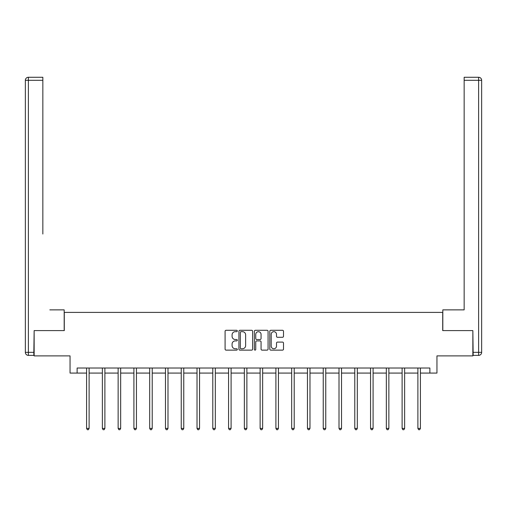 <?xml version="1.0" encoding="UTF-8"?>
<svg xmlns="http://www.w3.org/2000/svg" width="507" height="507" viewBox="0 0 507 507"><rect width="100%" height="100%" fill="white"/><g stroke="black" fill="none" stroke-linecap="round" stroke-linejoin="round"><path stroke-width="0.76" d="M237.32 330.976A0.697 0.697 0 0 0 236.623 330.285L226.078 330.285A0.995 0.995 0 0 0 225.083 331.274L225.083 349.146A0.995 0.995 0 0 0 226.078 350.134L236.623 350.134A0.697 0.697 0 0 0 237.32 349.443A0.697 0.697 0 0 0 236.623 348.746L235.261 348.746A3.175 3.175 0 0 1 232.086 345.571L232.086 344.082A3.175 3.175 0 0 1 235.261 340.907L236.623 340.907A0.697 0.697 0 0 0 237.32 340.21A0.697 0.697 0 0 0 236.623 339.513L235.261 339.513A3.175 3.175 0 0 1 232.086 336.337L232.086 334.848A3.175 3.175 0 0 1 235.261 331.673L236.623 331.673A0.697 0.697 0 0 0 237.32 330.976M282.513 337.282A0.995 0.995 0 0 0 283.502 336.287L283.502 331.274A0.995 0.995 0 0 0 282.513 330.285L270.795 330.285A0.995 0.995 0 0 0 269.806 331.274L269.806 349.146A0.995 0.995 0 0 0 270.795 350.134L282.513 350.134A0.995 0.995 0 0 0 283.502 349.146L283.502 343.087A0.995 0.995 0 0 0 282.513 342.098L277.5 342.098A0.995 0.995 0 0 0 276.505 343.087L276.505 346.091A2.655 2.655 0 0 1 273.85 348.746A2.655 2.655 0 0 1 271.194 346.091L271.194 334.328A2.655 2.655 0 0 1 273.85 331.673A2.655 2.655 0 0 1 276.505 334.328L276.505 336.287A0.995 0.995 0 0 0 277.5 337.282L282.513 337.282M77.127 373.076L77.127 368.019L429.873 368.019L429.873 373.076L436.952 373.076L436.952 355.882L472.854 355.882L472.854 330.602L442.712 330.602L442.712 312.401L64.288 312.401L64.288 330.602L34.146 330.602L34.146 355.882L70.048 355.882L70.048 373.076L86.583 373.076M252.632 331.274A0.995 0.995 0 0 0 251.637 330.285L239.925 330.285A0.995 0.995 0 0 0 238.93 331.274L238.93 349.146A0.995 0.995 0 0 0 239.925 350.134L251.637 350.134A0.995 0.995 0 0 0 252.632 349.146L252.632 331.274M255.363 330.285L267.075 330.285A0.995 0.995 0 0 1 268.07 331.274L268.07 349.146A0.995 0.995 0 0 1 267.075 350.134L262.062 350.134A0.995 0.995 0 0 1 261.067 349.146L261.067 341.895A0.995 0.995 0 0 0 260.078 340.907L256.751 340.907A0.995 0.995 0 0 0 255.756 341.895L255.756 349.443A0.697 0.697 0 0 1 255.065 350.134A0.697 0.697 0 0 1 254.368 349.443L254.368 331.274A0.995 0.995 0 0 1 255.363 330.285M89.112 373.076L102.363 373.076M104.892 373.076L118.137 373.076M120.666 373.076L133.911 373.076M136.44 373.076L149.692 373.076M152.22 373.076L165.466 373.076M167.994 373.076L181.24 373.076M183.768 373.076L197.02 373.076M199.549 373.076L212.794 373.076M215.323 373.076L228.568 373.076M231.097 373.076L244.349 373.076M246.877 373.076L260.123 373.076M262.651 373.076L275.903 373.076M278.432 373.076L291.677 373.076M294.206 373.076L307.451 373.076M309.98 373.076L323.232 373.076M325.76 373.076L339.006 373.076M341.534 373.076L354.78 373.076M357.308 373.076L370.56 373.076M373.089 373.076L386.334 373.076M388.863 373.076L402.108 373.076M404.637 373.076L417.888 373.076M420.417 373.076L429.873 373.076M241.015 331.673A0.697 0.697 0 0 0 240.324 332.37L240.324 348.049A0.697 0.697 0 0 0 241.015 348.746L242.454 348.746A3.175 3.175 0 0 0 245.635 345.571L245.635 334.848A3.175 3.175 0 0 0 242.454 331.673L241.015 331.673M261.067 334.379A2.655 2.655 0 0 0 258.412 331.724A2.655 2.655 0 0 0 255.756 334.379L255.756 338.524A0.995 0.995 0 0 0 256.751 339.513L260.078 339.513A0.995 0.995 0 0 0 261.067 338.524L261.067 334.379M89.245 368.019L89.188 368.171A1.014 1.014 0 0 0 89.112 368.545L89.112 428.415L86.583 428.415L86.583 368.545A1.014 1.014 0 0 0 86.513 368.171L86.45 368.019M89.112 428.415L88.351 429.727L87.343 429.727L86.583 428.415M64.186 330.602L64.186 309.872L49.825 309.872M42.848 80.302L28.386 80.302L28.386 77.273L42.848 77.273L42.848 234.025M28.386 355.382L28.386 352.346L25.35 352.346A3.036 3.036 0 0 0 28.386 355.382L33.842 355.382L28.386 355.382A3.036 3.036 0 0 1 25.35 352.346L25.35 80.302A3.036 3.036 0 0 1 28.386 77.273A3.036 3.036 0 0 0 25.35 80.302L28.386 80.302L28.386 352.346L33.842 352.346L34.146 330.602M33.842 352.346L33.842 355.382M457.175 309.872L464.152 309.872L464.152 77.273L478.614 77.273L470.629 77.273M442.814 330.602L442.814 309.872L464.152 309.872L464.152 234.025M473.158 352.346L478.614 352.346L478.614 80.302L481.65 80.302A3.036 3.036 0 0 0 478.614 77.273A3.036 3.036 0 0 1 481.65 80.302L481.65 352.346A3.036 3.036 0 0 1 478.614 355.382L473.158 355.382L472.854 330.602M105.019 368.019L104.962 368.171A1.014 1.014 0 0 0 104.892 368.545L104.892 428.415L102.363 428.415L102.363 368.545A1.014 1.014 0 0 0 102.287 368.171L102.23 368.019M104.892 428.415L104.131 429.727L103.117 429.727L102.363 428.415M120.799 368.019L120.736 368.171A1.014 1.014 0 0 0 120.666 368.545L120.666 428.415L118.137 428.415L118.137 368.545A1.014 1.014 0 0 0 118.061 368.171L118.004 368.019M120.666 428.415L119.906 429.727L118.898 429.727L118.137 428.415M136.573 368.019L136.516 368.171A1.014 1.014 0 0 0 136.44 368.545L136.44 428.415L133.911 428.415L133.911 368.545A1.014 1.014 0 0 0 133.842 368.171L133.778 368.019M136.44 428.415L135.686 429.727L134.672 429.727L133.911 428.415M152.354 368.019L152.29 368.171A1.014 1.014 0 0 0 152.22 368.545L152.22 428.415L149.692 428.415L149.692 368.545A1.014 1.014 0 0 0 149.616 368.171L149.559 368.019M152.22 428.415L151.46 429.727L150.446 429.727L149.692 428.415M168.128 368.019L168.071 368.171A1.014 1.014 0 0 0 167.994 368.545L167.994 428.415L165.466 428.415L165.466 368.545A1.014 1.014 0 0 0 165.396 368.171L165.333 368.019M167.994 428.415L167.234 429.727L166.226 429.727L165.466 428.415M183.902 368.019L183.845 368.171A1.014 1.014 0 0 0 183.768 368.545L183.768 428.415L181.24 428.415L181.24 368.545A1.014 1.014 0 0 0 181.17 368.171L181.107 368.019M183.768 428.415L183.014 429.727L182 429.727L181.24 428.415M199.682 368.019L199.619 368.171A1.014 1.014 0 0 0 199.549 368.545L199.549 428.415L197.02 428.415L197.02 368.545A1.014 1.014 0 0 0 196.944 368.171L196.887 368.019M199.549 428.415L198.788 429.727L197.774 429.727L197.02 428.415M215.456 368.019L215.399 368.171A1.014 1.014 0 0 0 215.323 368.545L215.323 428.415L212.794 428.415L212.794 368.545A1.014 1.014 0 0 0 212.725 368.171L212.661 368.019M215.323 428.415L214.562 429.727L213.555 429.727L212.794 428.415M231.23 368.019L231.173 368.171A1.014 1.014 0 0 0 231.097 368.545L231.097 428.415L228.568 428.415L228.568 368.545A1.014 1.014 0 0 0 228.499 368.171L228.442 368.019M231.097 428.415L230.343 429.727L229.329 429.727L228.568 428.415M247.01 368.019L246.947 368.171A1.014 1.014 0 0 0 246.877 368.545L246.877 428.415L244.349 428.415L244.349 368.545A1.014 1.014 0 0 0 244.273 368.171L244.216 368.019M246.877 428.415L246.117 429.727L245.109 429.727L244.349 428.415M262.784 368.019L262.727 368.171A1.014 1.014 0 0 0 262.651 368.545L262.651 428.415L260.123 428.415L260.123 368.545A1.014 1.014 0 0 0 260.053 368.171L259.99 368.019M262.651 428.415L261.891 429.727L260.883 429.727L260.123 428.415M278.558 368.019L278.501 368.171A1.014 1.014 0 0 0 278.432 368.545L278.432 428.415L275.903 428.415L275.903 368.545A1.014 1.014 0 0 0 275.827 368.171L275.77 368.019M278.432 428.415L277.671 429.727L276.657 429.727L275.903 428.415M294.339 368.019L294.275 368.171A1.014 1.014 0 0 0 294.206 368.545L294.206 428.415L291.677 428.415L291.677 368.545A1.014 1.014 0 0 0 291.601 368.171L291.544 368.019M294.206 428.415L293.445 429.727L292.438 429.727L291.677 428.415M310.113 368.019L310.056 368.171A1.014 1.014 0 0 0 309.98 368.545L309.98 428.415L307.451 428.415L307.451 368.545A1.014 1.014 0 0 0 307.381 368.171L307.318 368.019M309.98 428.415L309.226 429.727L308.212 429.727L307.451 428.415M325.893 368.019L325.83 368.171A1.014 1.014 0 0 0 325.76 368.545L325.76 428.415L323.232 428.415L323.232 368.545A1.014 1.014 0 0 0 323.155 368.171L323.098 368.019M325.76 428.415L325 429.727L323.986 429.727L323.232 428.415M341.667 368.019L341.604 368.171A1.014 1.014 0 0 0 341.534 368.545L341.534 428.415L339.006 428.415L339.006 368.545A1.014 1.014 0 0 0 338.929 368.171L338.872 368.019M341.534 428.415L340.774 429.727L339.766 429.727L339.006 428.415M357.441 368.019L357.384 368.171A1.014 1.014 0 0 0 357.308 368.545L357.308 428.415L354.78 428.415L354.78 368.545A1.014 1.014 0 0 0 354.71 368.171L354.647 368.019M357.308 428.415L356.554 429.727L355.54 429.727L354.78 428.415M373.222 368.019L373.158 368.171A1.014 1.014 0 0 0 373.089 368.545L373.089 428.415L370.56 428.415L370.56 368.545A1.014 1.014 0 0 0 370.484 368.171L370.427 368.019M373.089 428.415L372.328 429.727L371.314 429.727L370.56 428.415M388.996 368.019L388.939 368.171A1.014 1.014 0 0 0 388.863 368.545L388.863 428.415L386.334 428.415L386.334 368.545A1.014 1.014 0 0 0 386.264 368.171L386.201 368.019M388.863 428.415L388.102 429.727L387.094 429.727L386.334 428.415M404.77 368.019L404.713 368.171A1.014 1.014 0 0 0 404.637 368.545L404.637 428.415L402.108 428.415L402.108 368.545A1.014 1.014 0 0 0 402.038 368.171L401.981 368.019M404.637 428.415L403.883 429.727L402.869 429.727L402.108 428.415M420.55 368.019L420.487 368.171A1.014 1.014 0 0 0 420.417 368.545L420.417 428.415L417.888 428.415L417.888 368.545A1.014 1.014 0 0 0 417.812 368.171L417.755 368.019M420.417 428.415L419.657 429.727L418.649 429.727L417.888 428.415M478.614 77.273L478.614 80.302L464.152 80.302M481.65 352.346L478.614 352.346L478.614 355.382"/></g></svg>
